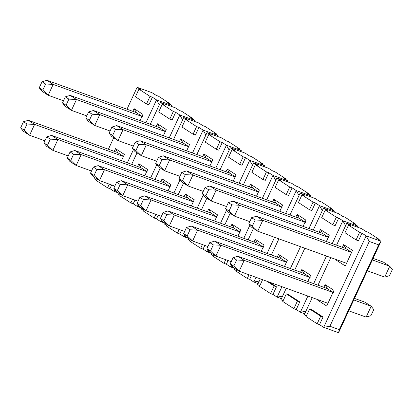 <?xml version="1.0" encoding="UTF-8"?>
<svg xmlns="http://www.w3.org/2000/svg" width="413" height="413" viewBox="0 0 413 413"><rect width="100%" height="100%" fill="white"/><g stroke="black" fill="none" stroke-linecap="round" stroke-linejoin="round"><path stroke-width="0.62" d="M51.584 135.407L141.019 167.719L51.584 135.407L57.903 139.506L52.859 150.368L68.217 155.918L52.859 150.368L46.54 146.269L43.938 142.944L47.485 145.247L50.314 139.15L46.767 136.848L43.938 142.944L46.767 136.848L51.584 135.407L46.767 136.848L50.314 139.15L57.903 139.506L146.713 171.596L57.903 139.506L51.584 135.407M43.938 142.944L46.54 146.269L52.859 150.368L47.485 145.247L43.938 142.944M47.485 145.247L52.859 150.368L57.903 139.506L50.314 139.15L47.485 145.247M315.042 198.446L319.197 201.146L315.042 198.446L300.148 193.067L289.983 214.972L300.148 193.067L304.309 195.767L300.148 193.067L315.042 198.446M330.286 208.338L334.447 211.038L334.003 211.993L334.447 211.038L330.286 208.338L332.641 209.19L321.551 201.993L319.197 201.146L321.551 201.993L332.641 209.19L330.286 208.338M281.423 298.687L277.097 297.123L272.941 294.423L270.587 293.576L259.498 286.379L262.601 279.694L259.498 286.379L270.587 293.576L272.941 294.423L277.097 297.123L281.945 286.684L277.097 297.123L282.59 296.167L277.097 297.123L281.423 298.687M259.741 285.863L257.691 284.531L259.741 285.863M269.188 282.074L276.478 286.803L272.941 294.423L276.478 286.803L274.124 285.951L270.587 293.576L274.124 285.951L276.478 286.803L269.188 282.074M290.37 268.533L300.519 246.664L290.37 268.533M308.945 228.518L319.554 205.659L315.398 202.959L311.856 210.578L315.398 202.959L319.554 205.659L334.447 211.038L333.859 211.941L334.447 211.038L319.554 205.659L308.945 228.518M278.894 238.853L271.408 254.986L278.894 238.853M260.319 278.868L257.691 284.531L260.319 278.868M295.853 217.093L297.102 214.399L305.971 220.15L303.075 226.396L305.971 220.15L297.102 214.399L299.342 218.384L305.439 222.344L299.342 218.384L297.102 214.399L295.853 217.093M277.273 257.108L278.527 254.413L287.396 260.169L284.5 266.411L287.396 260.169L278.527 254.413L277.273 257.108M304.309 195.767L301.955 194.915L313.044 202.107L315.398 202.959L313.044 202.107L309.507 209.732L311.856 210.578L309.507 209.732L298.418 202.535L301.955 194.915L304.309 195.767M322.321 210.578L319.554 205.659L322.321 210.578M332.398 209.706L332.641 209.19L332.398 209.706M309.507 209.732L313.044 202.107L301.955 194.915L298.418 202.535L309.507 209.732M266.839 281.222L274.124 285.951L266.839 281.222M286.865 262.358L280.768 258.404L278.527 254.413L280.768 258.404L286.865 262.358M338.33 213.552L342.485 216.252L338.33 213.552L323.436 208.173L313.266 230.077L323.436 208.173L327.597 210.873L323.436 208.173L338.33 213.552M353.574 223.443L357.735 226.143L357.291 227.098L357.735 226.143L353.574 223.443L355.929 224.295L344.84 217.104L342.485 216.252L344.84 217.104L355.929 224.295L353.574 223.443M304.711 313.792L300.385 312.228L296.224 309.533L293.875 308.681L282.786 301.49L286.323 293.865L297.412 301.062L293.875 308.681L296.224 309.533L300.385 312.228L307.892 296.059L300.385 312.228L305.878 311.273L300.385 312.228L304.711 313.792M283.029 300.969L280.979 299.642L283.029 300.969M288.677 294.717L299.766 301.908L296.224 309.533L299.766 301.908L297.412 301.062L299.766 301.908L288.677 294.717L286.323 293.865L288.677 294.717M313.658 283.638L326.466 256.039L313.658 283.638M332.233 243.624L342.842 220.764L338.686 218.064L335.144 225.689L338.686 218.064L342.842 220.764L357.735 226.143L357.147 227.047L357.735 226.143L342.842 220.764L332.233 243.624M304.846 248.228L294.691 270.097L304.846 248.228M286.271 288.243L280.979 299.642L286.271 288.243M319.135 232.199L320.39 229.504L329.259 235.26L326.363 241.502L329.259 235.26L320.39 229.504L322.63 233.49L328.727 237.449L322.63 233.49L320.39 229.504L319.135 232.199M300.561 272.213L301.815 269.519L310.684 275.275L307.788 281.516L310.684 275.275L301.815 269.519L300.561 272.213M327.597 210.873L325.243 210.021L336.332 217.217L338.686 218.064L336.332 217.217L332.795 224.837L335.144 225.689L332.795 224.837L321.706 217.646L325.243 210.021L327.597 210.873M345.609 225.684L342.842 220.764L345.609 225.684M355.686 224.817L355.929 224.295L355.686 224.817M332.795 224.837L336.332 217.217L325.243 210.021L321.706 217.646L332.795 224.837M282.786 301.49L293.875 308.681L297.412 301.062L286.323 293.865L282.786 301.49M310.153 277.464L304.056 273.509L301.815 269.519L304.056 273.509L310.153 277.464M209.881 186.031L299.317 218.343L209.881 186.031L216.2 190.135L211.157 200.992L226.515 206.541L211.157 200.992L204.838 196.893L202.236 193.568L205.782 195.87L208.611 189.774L205.065 187.471L202.236 193.568L205.065 187.471L209.881 186.031L205.065 187.471L208.611 189.774L216.2 190.135L305.011 222.22L216.2 190.135L209.881 186.031M202.236 193.568L204.838 196.893L211.157 200.992L205.782 195.87L202.236 193.568M205.782 195.87L211.157 200.992L216.2 190.135L208.611 189.774L205.782 195.87M168.019 210.94L257.459 243.257L168.019 210.94L174.338 215.044L169.294 225.906L184.652 231.45L169.294 225.906L162.975 221.802L160.373 218.482L163.92 220.779L166.754 214.683L163.202 212.38L160.373 218.482L163.202 212.38L168.019 210.94L163.202 212.38L166.754 214.683L174.338 215.044L263.153 247.129L174.338 215.044L168.019 210.94M160.373 218.482L162.975 221.802L169.294 225.906L163.92 220.779L160.373 218.482M163.92 220.779L169.294 225.906L174.338 215.044L166.754 214.683L163.92 220.779M163.305 155.82L252.746 188.132L163.305 155.82L169.624 159.919L164.586 170.781L179.939 176.33L164.586 170.781L158.262 166.682L155.66 163.357L159.211 165.659L162.041 159.563L158.489 157.26L155.66 163.357L158.489 157.26L163.305 155.82L158.489 157.26L162.041 159.563L169.624 159.919L258.44 192.004L169.624 159.919L163.305 155.82M155.66 163.357L158.262 166.682L164.586 170.781L159.211 165.659L155.66 163.357M159.211 165.659L164.586 170.781L169.624 159.919L162.041 159.563L159.211 165.659M74.867 150.513L164.307 182.825L74.867 150.513L81.191 154.617L76.147 165.474L91.505 171.023L76.147 165.474L69.828 161.375L67.226 158.05L70.773 160.352L73.602 154.256L70.055 151.953L67.226 158.05L70.055 151.953L74.867 150.513L70.055 151.953L73.602 154.256L81.191 154.617L170.001 186.702L81.191 154.617L74.867 150.513M67.226 158.05L69.828 161.375L76.147 165.474L70.773 160.352L67.226 158.05M70.773 160.352L76.147 165.474L81.191 154.617L73.602 154.256L70.773 160.352M237.878 256.261L327.318 288.573L237.878 256.261L244.202 260.36L239.158 271.222L327.968 303.312L239.158 271.222L232.839 267.123L230.232 263.799L233.784 266.101L236.613 260.004L233.066 257.702L230.232 263.799L233.066 257.702L237.878 256.261L233.066 257.702L236.613 260.004L244.202 260.36L333.012 292.45L244.202 260.36L237.878 256.261M354.493 298.392L364.849 302.135L354.493 298.392M373.775 309.559L370.946 315.656L373.775 309.559L371.173 306.234L353.776 299.952L371.173 306.234L364.849 302.135L371.173 306.234L366.13 317.096L371.173 306.234L373.775 309.559M348.732 310.813L366.13 317.096L348.732 310.813M366.13 317.096L370.946 315.656L366.13 317.096M230.232 263.799L232.839 267.123L239.158 271.222L233.784 266.101L230.232 263.799M233.784 266.101L239.158 271.222L244.202 260.36L236.613 260.004L233.784 266.101M214.59 241.156L304.03 273.468L214.59 241.156L220.914 245.255L215.87 256.117L231.223 261.666L215.87 256.117L209.551 252.018L206.949 248.693L210.496 250.996L213.325 244.899L209.778 242.596L206.949 248.693L209.778 242.596L214.59 241.156L209.778 242.596L213.325 244.899L220.914 245.255L309.724 277.34L220.914 245.255L214.59 241.156M206.949 248.693L209.551 252.018L215.87 256.117L210.496 250.996L206.949 248.693M210.496 250.996L215.87 256.117L220.914 245.255L213.325 244.899L210.496 250.996M256.452 216.247L345.893 248.559L256.452 216.247L262.776 220.346L257.733 231.208L346.543 263.293L257.733 231.208L251.414 227.109L248.807 223.784L252.358 226.087L255.188 219.99L251.641 217.687L248.807 223.784L251.641 217.687L256.452 216.247L251.641 217.687L255.188 219.99L262.776 220.346L351.587 252.431L262.776 220.346L256.452 216.247M373.068 258.378L383.424 262.121L373.068 258.378M392.35 269.544L389.521 275.641L392.35 269.544L389.748 266.22L372.35 259.932L389.748 266.22L383.424 262.121L389.748 266.22L384.704 277.082L389.748 266.22L392.35 269.544M367.307 270.794L384.704 277.082L367.307 270.794M384.704 277.082L389.521 275.641L384.704 277.082M248.807 223.784L251.414 227.109L257.733 231.208L252.358 226.087L248.807 223.784M252.358 226.087L257.733 231.208L262.776 220.346L255.188 219.99L252.358 226.087M268.465 168.236L272.626 170.93L268.465 168.236L253.577 162.851L243.407 184.756L253.577 162.851L257.733 165.551L253.577 162.851L268.465 168.236M283.716 178.127L287.871 180.822L287.427 181.777L287.871 180.822L283.716 178.127L286.064 178.974L274.975 171.782L272.626 170.93L274.975 171.782L286.064 178.974L283.716 178.127M234.847 268.471L230.521 266.906L226.365 264.212L224.011 263.36L212.922 256.168L213.624 254.661L212.922 256.168L224.011 263.36L226.365 264.212L230.521 266.906L231.321 265.187L230.521 266.906L232.411 266.581L230.521 266.906L234.847 268.471M213.165 255.647L211.115 254.32L213.165 255.647M228.074 260.526L226.365 264.212L228.074 260.526M243.794 238.316L249.896 225.173L243.794 238.316M262.369 198.302L272.983 175.442L268.822 172.742L265.285 180.367L268.822 172.742L272.983 175.442L287.871 180.822L287.283 181.725L287.871 180.822L272.983 175.442L262.369 198.302M230.149 213.314L224.832 224.775L230.149 213.314M211.575 253.329L211.115 254.32L211.575 253.329M249.276 186.877L250.526 184.183L259.4 189.939L256.499 196.18L259.4 189.939L250.526 184.183L252.766 188.173L258.868 192.128L252.766 188.173L250.526 184.183L249.276 186.877M230.702 226.897L231.951 224.197L240.825 229.953L237.924 236.2L240.825 229.953L231.951 224.197L230.702 226.897M257.733 165.551L255.384 164.699L266.473 171.896L268.822 172.742L266.473 171.896L262.931 179.516L265.285 180.367L262.931 179.516L251.842 172.324L255.384 164.699L257.733 165.551M275.745 180.367L272.983 175.442L275.745 180.367M285.822 179.495L286.064 178.974L285.822 179.495M262.931 179.516L266.473 171.896L255.384 164.699L251.842 172.324L262.931 179.516M225.725 259.679L224.011 263.36L225.725 259.679M240.294 232.142L234.192 228.188L231.951 224.197L234.192 228.188L240.294 232.142M245.177 153.125L249.338 155.825L245.177 153.125L230.289 147.746L220.119 169.65L230.289 147.746L234.445 150.446L230.289 147.746L245.177 153.125M260.427 163.016L264.583 165.716L264.139 166.671L264.583 165.716L260.427 163.016L262.776 163.868L251.687 156.672L249.338 155.825L251.687 156.672L262.776 163.868L260.427 163.016M211.559 253.365L207.238 251.801L203.077 249.106L200.728 248.254L189.639 241.063L190.336 239.555L189.639 241.063L200.728 248.254L203.077 249.106L207.238 251.801L208.033 250.082L207.238 251.801L209.123 251.471L207.238 251.801L211.559 253.365M189.877 240.542L187.832 239.215L189.877 240.542M204.786 245.42L203.077 249.106L204.786 245.42M220.506 223.211L226.608 210.067L220.506 223.211M239.081 183.196L249.695 160.337L245.534 157.637L241.997 165.262L245.534 157.637L249.695 160.337L264.583 165.716L263.995 166.62L264.583 165.716L249.695 160.337L239.081 183.196M206.861 198.209L201.544 209.67L206.861 198.209M188.287 238.224L187.832 239.215L188.287 238.224M225.988 171.772L227.238 169.077L236.112 174.828L233.211 181.075L236.112 174.828L227.238 169.077L229.478 173.062L235.58 177.022L229.478 173.062L227.238 169.077L225.988 171.772M207.414 211.786L208.663 209.092L217.537 214.848L214.636 221.089L217.537 214.848L208.663 209.092L207.414 211.786M234.445 150.446L232.096 149.594L243.185 156.79L245.534 157.637L243.185 156.79L239.643 164.41L241.997 165.262L239.643 164.41L228.554 157.219L232.096 149.594L234.445 150.446M252.457 165.257L249.695 160.337L252.457 165.257M262.539 164.389L262.776 163.868L262.539 164.389M239.643 164.41L243.185 156.79L232.096 149.594L228.554 157.219L239.643 164.41M202.437 244.568L200.728 248.254L202.437 244.568M217.006 217.037L210.904 213.082L208.663 209.092L210.904 213.082L217.006 217.037M98.155 165.623L187.595 197.935L98.155 165.623L104.479 169.722L99.435 180.584L114.788 186.129L99.435 180.584L93.116 176.48L90.509 173.161L94.061 175.463L96.89 169.361L93.343 167.064L90.509 173.161L93.343 167.064L98.155 165.623L93.343 167.064L96.89 169.361L104.479 169.722L193.289 201.807L104.479 169.722L98.155 165.623M90.509 173.161L93.116 176.48L99.435 180.584L94.061 175.463L90.509 173.161M94.061 175.463L99.435 180.584L104.479 169.722L96.89 169.361L94.061 175.463M140.017 140.709L229.458 173.026L140.017 140.709L146.341 144.813L141.298 155.675L156.651 161.22L141.298 155.675L134.979 151.571L132.372 148.252L135.923 150.554L138.753 144.452L135.206 142.155L132.372 148.252L135.206 142.155L140.017 140.709L135.206 142.155L138.753 144.452L146.341 144.813L235.152 176.898L146.341 144.813L140.017 140.709M132.372 148.252L134.979 151.571L141.298 155.675L135.923 150.554L132.372 148.252M135.923 150.554L141.298 155.675L146.341 144.813L138.753 144.452L135.923 150.554M46.87 80.282L136.311 112.599L46.87 80.282L53.189 84.386L48.151 95.248L63.504 100.793L48.151 95.248L41.827 91.144L39.225 87.824L42.771 90.122L45.606 84.025L42.054 81.722L39.225 87.824L42.054 81.722L46.87 80.282L42.054 81.722L45.606 84.025L53.189 84.386L142.005 116.471L53.189 84.386L46.87 80.282M39.225 87.824L41.827 91.144L48.151 95.248L42.771 90.122L39.225 87.824M42.771 90.122L48.151 95.248L53.189 84.386L45.606 84.025L42.771 90.122M70.158 95.393L159.599 127.705L70.158 95.393L76.477 99.492L71.434 110.354L86.792 115.898L71.434 110.354L65.115 106.255L62.513 102.93L66.059 105.232L68.894 99.135L65.342 96.833L62.513 102.93L65.342 96.833L70.158 95.393L65.342 96.833L68.894 99.135L76.477 99.492L165.288 131.577L76.477 99.492L70.158 95.393M62.513 102.93L65.115 106.255L71.434 110.354L66.059 105.232L62.513 102.93M66.059 105.232L71.434 110.354L76.477 99.492L68.894 99.135L66.059 105.232M186.593 170.925L276.034 203.237L186.593 170.925L192.912 175.024L187.874 185.886L203.227 191.436L187.874 185.886L181.55 181.787L178.948 178.462L182.494 180.765L185.329 174.668L181.777 172.366L178.948 178.462L181.777 172.366L186.593 170.925L181.777 172.366L185.329 174.668L192.912 175.024L281.728 207.114L192.912 175.024L186.593 170.925M178.948 178.462L181.55 181.787L187.874 185.886L182.494 180.765L178.948 178.462M182.494 180.765L187.874 185.886L192.912 175.024L185.329 174.668L182.494 180.765M198.607 122.914L202.762 125.609L198.607 122.914L183.713 117.535L173.548 139.439L183.713 117.535L187.874 120.229L183.713 117.535L198.607 122.914M213.851 132.805L218.012 135.5L217.568 136.455L218.012 135.5L213.851 132.805L216.206 133.652L205.116 126.461L202.762 125.609L205.116 126.461L216.206 133.652L213.851 132.805M164.988 223.149L160.662 221.59L156.501 218.89L154.152 218.038L143.063 210.847L143.765 209.339L143.063 210.847L154.152 218.038L156.501 218.89L160.662 221.59L161.462 219.866L160.662 221.59L162.552 221.26L160.662 221.59L164.988 223.149M143.306 210.325L141.256 208.999L143.306 210.325M158.215 215.204L156.501 218.89L158.215 215.204M173.935 193L180.037 179.851L173.935 193M192.51 152.98L203.119 130.121L198.963 127.426L195.421 135.046L198.963 127.426L203.119 130.121L218.012 135.5L217.424 136.404L218.012 135.5L203.119 130.121L192.51 152.98M160.29 167.993L154.968 179.454L160.29 167.993M141.716 208.013L141.256 208.999L141.716 208.013M179.412 141.556L180.667 138.861L189.536 144.617L186.64 150.864L189.536 144.617L180.667 138.861L182.907 142.852L189.004 146.806L182.907 142.852L180.667 138.861L179.412 141.556M160.838 181.575L162.092 178.881L170.961 184.632L168.065 190.878L170.961 184.632L162.092 178.881L160.838 181.575M187.874 120.229L185.52 119.383L196.609 126.574L198.963 127.426L196.609 126.574L193.072 134.199L195.421 135.046L193.072 134.199L181.983 127.003L185.52 119.383L187.874 120.229M205.886 135.046L203.119 130.121L205.886 135.046M215.963 134.173L216.206 133.652L215.963 134.173M193.072 134.199L196.609 126.574L185.52 119.383L181.983 127.003L193.072 134.199M155.861 214.357L154.152 218.038L155.861 214.357M170.43 186.826L164.333 182.866L162.092 178.881L164.333 182.866L170.43 186.826M152.03 92.698L156.191 95.398L152.03 92.698L137.137 87.319L126.972 109.223L137.137 87.319L141.298 90.019L137.137 87.319L152.03 92.698M167.28 102.589L171.436 105.289L170.992 106.244L171.436 105.289L167.28 102.589L169.629 103.441L158.54 96.244L156.191 95.398L158.54 96.244L169.629 103.441L167.28 102.589M118.412 192.938L114.086 191.374L109.93 188.674L107.576 187.827L96.487 180.631L97.189 179.123L96.487 180.631L107.576 187.827L109.93 188.674L114.086 191.374L114.886 189.655L114.086 191.374L115.976 191.043L114.086 191.374L118.412 192.938M96.73 180.114L94.68 178.783L96.73 180.114M111.639 184.993L109.93 188.674L111.639 184.993M127.359 162.784L133.461 149.64L127.359 162.784M145.934 122.769L156.542 99.91L152.387 97.21L148.85 104.835L152.387 97.21L156.542 99.91L171.436 105.289L170.848 106.193L171.436 105.289L156.542 99.91L145.934 122.769M113.714 137.782L108.397 149.238L113.714 137.782M95.14 177.796L94.68 178.783L95.14 177.796M132.841 111.345L134.091 108.65L142.965 114.401L140.064 120.648L142.965 114.401L134.091 108.65L136.331 112.635L142.428 116.595L136.331 112.635L134.091 108.65L132.841 111.345M114.267 151.359L115.516 148.665L124.39 154.421L121.489 160.662L124.39 154.421L115.516 148.665L114.267 151.359M141.298 90.019L138.944 89.167L150.033 96.363L152.387 97.21L150.033 96.363L146.496 103.983L148.85 104.835L146.496 103.983L135.407 96.792L138.944 89.167L141.298 90.019M159.31 104.83L156.542 99.91L159.31 104.83M169.387 103.957L169.629 103.441L169.387 103.957M146.496 103.983L150.033 96.363L138.944 89.167L135.407 96.792L146.496 103.983M109.29 184.141L107.576 187.827L109.29 184.141M123.854 156.61L117.757 152.655L115.516 148.665L117.757 152.655L123.854 156.61M291.754 183.341L295.909 186.036L291.754 183.341L276.86 177.962L266.695 199.866L276.86 177.962L281.021 180.657L276.86 177.962L291.754 183.341M307.004 193.232L311.159 195.927L310.715 196.882L311.159 195.927L307.004 193.232L309.352 194.079L298.263 186.888L295.909 186.036L298.263 186.888L309.352 194.079L307.004 193.232M258.135 283.576L253.809 282.017L249.653 279.317L247.299 278.47L236.21 271.274L236.912 269.766L236.21 271.274L247.299 278.47L249.653 279.317L253.809 282.017L255.998 277.309L253.809 282.017L259.302 281.057L253.809 282.017L258.135 283.576M236.453 270.752L234.403 269.426L236.453 270.752M251.362 275.631L249.653 279.317L251.362 275.631M267.082 253.427L274.573 237.289L267.082 253.427M285.657 213.407L296.266 190.548L292.11 187.853L288.573 195.473L292.11 187.853L296.266 190.548L311.159 195.927L310.571 196.831L311.159 195.927L296.266 190.548L285.657 213.407M253.437 228.42L248.12 239.881L253.437 228.42M234.863 268.44L234.403 269.426L234.863 268.44M272.565 201.983L273.814 199.288L282.688 205.044L279.787 211.291L282.688 205.044L273.814 199.288L276.054 203.279L282.151 207.233L276.054 203.279L273.814 199.288L272.565 201.983M253.99 242.003L255.239 239.308L264.108 245.059L261.212 251.305L264.108 245.059L255.239 239.308L253.99 242.003M281.021 180.657L278.667 179.81L289.756 187.001L292.11 187.853L289.756 187.001L286.219 194.626L288.573 195.473L286.219 194.626L275.13 187.43L278.667 179.81L281.021 180.657M299.033 195.473L296.266 190.548L299.033 195.473M309.11 194.6L309.352 194.079L309.11 194.6M286.219 194.626L289.756 187.001L278.667 179.81L275.13 187.43L286.219 194.626M249.013 274.784L247.299 278.47L249.013 274.784M263.577 247.253L257.48 243.293L255.239 239.308L257.48 243.293L263.577 247.253M221.895 138.019L226.05 140.719L221.895 138.019L207.001 132.64L196.831 154.545L207.001 132.64L211.157 135.335L207.001 132.64L221.895 138.019M237.139 147.911L241.3 150.611L240.856 151.566L241.3 150.611L237.139 147.911L239.488 148.763L228.399 141.566L226.05 140.719L228.399 141.566L239.488 148.763L237.139 147.911M188.271 238.255L183.95 236.695L179.789 233.995L177.44 233.149L166.351 225.952L167.048 224.445L166.351 225.952L177.44 233.149L179.789 233.995L183.95 236.695L184.745 234.976L183.95 236.695L185.835 236.365L183.95 236.695L188.271 238.255M166.594 225.436L164.544 224.104L166.594 225.436M181.503 230.315L179.789 233.995L181.503 230.315M197.218 208.106L203.32 194.957L197.218 208.106M215.792 168.091L226.407 145.226L222.246 142.531L218.709 150.151L222.246 142.531L226.407 145.226L241.3 150.611L240.707 151.514L241.3 150.611L226.407 145.226L215.792 168.091M183.579 183.104L178.256 194.559L183.579 183.104M165.004 223.118L164.544 224.104L165.004 223.118M202.7 156.666L203.955 153.966L212.824 159.723L209.928 165.969L212.824 159.723L203.955 153.966L206.195 157.957L212.292 161.917L206.195 157.957L203.955 153.966L202.7 156.666M184.126 196.681L185.38 193.986L194.249 199.742L191.353 205.984L194.249 199.742L185.38 193.986L184.126 196.681M211.157 135.335L208.808 134.488L219.897 141.68L222.246 142.531L219.897 141.68L216.36 149.305L218.709 150.151L216.36 149.305L205.271 142.108L208.808 134.488L211.157 135.335M229.169 150.151L226.407 145.226L229.169 150.151M239.251 149.279L239.488 148.763L239.251 149.279M216.36 149.305L219.897 141.68L208.808 134.488L205.271 142.108L216.36 149.305M179.149 229.463L177.44 233.149L179.149 229.463M193.718 201.931L187.616 197.977L185.38 193.986L187.616 197.977L193.718 201.931M144.731 195.834L234.171 228.146L144.731 195.834L151.05 199.933L146.011 210.795L161.364 216.345L146.011 210.795L139.687 206.696L137.085 203.372L140.632 205.674L143.466 199.577L139.914 197.275L137.085 203.372L139.914 197.275L144.731 195.834L139.914 197.275L143.466 199.577L151.05 199.933L239.865 232.023L151.05 199.933L144.731 195.834M137.085 203.372L139.687 206.696L146.011 210.795L140.632 205.674L137.085 203.372M140.632 205.674L146.011 210.795L151.05 199.933L143.466 199.577L140.632 205.674M233.164 201.141L322.605 233.453L233.164 201.141L239.488 205.24L234.445 216.102L249.803 221.647L234.445 216.102L228.126 211.998L225.524 208.679L229.07 210.981L231.899 204.879L228.353 202.582L225.524 208.679L228.353 202.582L233.164 201.141L228.353 202.582L231.899 204.879L239.488 205.24L328.299 237.325L239.488 205.24L233.164 201.141M225.524 208.679L228.126 211.998L234.445 216.102L229.07 210.981L225.524 208.679M229.07 210.981L234.445 216.102L239.488 205.24L231.899 204.879L229.07 210.981M116.729 125.604L206.17 157.916L116.729 125.604L123.053 129.703L118.01 140.565L133.363 146.114L118.01 140.565L111.691 136.466L109.089 133.141L112.635 135.443L115.464 129.346L111.918 127.044L109.089 133.141L111.918 127.044L116.729 125.604L111.918 127.044L115.464 129.346L123.053 129.703L211.864 161.793L123.053 129.703L116.729 125.604M109.089 133.141L111.691 136.466L118.01 140.565L112.635 135.443L109.089 133.141M112.635 135.443L118.01 140.565L123.053 129.703L115.464 129.346L112.635 135.443M121.443 180.729L210.883 213.041L121.443 180.729L127.762 184.828L122.723 195.69L138.076 201.239L122.723 195.69L116.399 191.591L113.797 188.266L117.349 190.569L120.178 184.472L116.631 182.169L113.797 188.266L116.631 182.169L121.443 180.729L116.631 182.169L120.178 184.472L127.762 184.828L216.577 216.913L127.762 184.828L121.443 180.729M113.797 188.266L116.399 191.591L122.723 195.69L117.349 190.569L113.797 188.266M117.349 190.569L122.723 195.69L127.762 184.828L120.178 184.472L117.349 190.569M28.296 120.302L117.736 152.614L28.296 120.302L34.615 124.401L29.576 135.263L44.929 140.812L29.576 135.263L23.252 131.164L20.65 127.839L24.197 130.141L27.031 124.045L23.479 121.742L20.65 127.839L23.479 121.742L28.296 120.302L23.479 121.742L27.031 124.045L34.615 124.401L123.43 156.486L34.615 124.401L28.296 120.302M20.65 127.839L23.252 131.164L29.576 135.263L24.197 130.141L20.65 127.839M24.197 130.141L29.576 135.263L34.615 124.401L27.031 124.045L24.197 130.141M361.612 228.663L365.773 231.357L361.612 228.663L346.724 223.283L336.554 245.188L346.724 223.283L350.88 225.978L346.724 223.283L361.612 228.663M376.863 238.554L381.018 241.249L338.562 332.718L323.673 327.333L319.512 324.639L317.163 323.787L306.074 316.595L309.611 308.97L320.7 316.167L317.163 323.787L319.512 324.639L323.673 327.333L366.13 235.869L361.969 233.175L358.432 240.794L361.969 233.175L366.13 235.869L381.018 241.249L376.863 238.554L379.211 239.401L368.122 232.209L365.773 231.357L368.122 232.209L379.211 239.401L376.863 238.554M306.312 316.074L304.267 314.747L306.312 316.074M311.965 309.822L323.054 317.014L319.512 324.639L323.054 317.014L320.7 316.167L323.054 317.014L311.965 309.822L309.611 308.97L311.965 309.822M330.792 257.604L317.979 285.202L330.792 257.604M312.218 297.618L304.267 314.747L312.218 297.618M345.294 265.993L336.425 260.236L336.662 259.725L336.425 260.236L345.294 265.993L352.547 250.366L345.294 265.993M342.423 247.304L343.678 244.61L352.547 250.366L343.678 244.61L345.913 248.6L352.015 252.555L345.913 248.6L343.678 244.61L342.423 247.304M317.85 300.251L318.087 299.74L317.85 300.251L326.719 306.007L317.85 300.251L318.965 300.055L317.85 300.251M323.849 287.324L325.103 284.624L333.972 290.38L326.719 306.007L333.972 290.38L325.103 284.624L323.849 287.324M350.88 225.978L348.531 225.131L359.62 232.323L361.969 233.175L359.62 232.323L356.083 239.943L358.432 240.794L356.083 239.943L344.994 232.751L348.531 225.131L350.88 225.978M369.263 241.455L329.904 326.249L339.31 329.651L378.669 244.852L369.263 241.455L366.13 235.869L323.673 327.333L329.904 326.249L369.263 241.455L378.669 244.852L339.31 329.651L338.562 332.718L381.018 241.249L378.669 244.852L381.018 241.249L366.13 235.869L369.263 241.455M378.974 239.922L379.211 239.401L378.974 239.922M356.083 239.943L359.62 232.323L348.531 225.131L344.994 232.751L356.083 239.943M306.074 316.595L317.163 323.787L320.7 316.167L309.611 308.97L306.074 316.595M333.441 292.574L327.339 288.615L325.103 284.624L327.339 288.615L333.441 292.574M337.54 260.04L336.425 260.236L337.54 260.04M338.562 332.718L339.31 329.651L329.904 326.249L323.673 327.333L338.562 332.718M93.441 110.498L182.882 142.81L93.441 110.498L99.765 114.597L94.722 125.459L110.08 131.009L94.722 125.459L88.403 121.36L85.801 118.035L89.347 120.338L92.176 114.241L88.63 111.938L85.801 118.035L88.63 111.938L93.441 110.498L88.63 111.938L92.176 114.241L99.765 114.597L188.576 146.687L99.765 114.597L93.441 110.498M85.801 118.035L88.403 121.36L94.722 125.459L89.347 120.338L85.801 118.035M89.347 120.338L94.722 125.459L99.765 114.597L92.176 114.241L89.347 120.338M191.307 226.05L280.742 258.362L191.307 226.05L197.626 230.149L192.582 241.011L207.94 246.556L192.582 241.011L186.263 236.912L183.661 233.588L187.208 235.89L190.037 229.793L186.49 227.491L183.661 233.588L186.49 227.491L191.307 226.05L186.49 227.491L190.037 229.793L197.626 230.149L286.436 262.234L197.626 230.149L191.307 226.05M183.661 233.588L186.263 236.912L192.582 241.011L187.208 235.89L183.661 233.588M187.208 235.89L192.582 241.011L197.626 230.149L190.037 229.793L187.208 235.89M175.319 107.808L179.474 110.503L175.319 107.808L160.425 102.424L150.26 124.328L160.425 102.424L164.586 105.124L160.425 102.424L175.319 107.808M190.563 117.7L194.724 120.395L194.28 121.35L194.724 120.395L190.563 117.7L192.917 118.546L181.828 111.355L179.474 110.503L181.828 111.355L192.917 118.546L190.563 117.7M141.7 208.044L137.374 206.479L133.218 203.785L130.864 202.933L119.775 195.741L120.477 194.234L119.775 195.741L130.864 202.933L133.218 203.785L137.374 206.479L138.174 204.76L137.374 206.479L139.264 206.154L137.374 206.479L141.7 208.044M120.018 195.22L117.968 193.893L120.018 195.22M134.927 200.099L133.218 203.785L134.927 200.099M150.647 177.889L156.749 164.746L150.647 177.889M169.222 137.875L179.831 115.015L175.675 112.315L172.133 119.94L175.675 112.315L179.831 115.015L194.724 120.395L194.136 121.298L194.724 120.395L179.831 115.015L169.222 137.875M137.002 152.887L131.685 164.348L137.002 152.887M118.428 192.902L117.968 193.893L118.428 192.902M156.129 126.45L157.379 123.755L166.248 129.512L163.352 135.753L166.248 129.512L157.379 123.755L159.619 127.746L165.716 131.701L159.619 127.746L157.379 123.755L156.129 126.45M137.555 166.465L138.804 163.77L147.673 169.526L144.777 175.773L147.673 169.526L138.804 163.77L137.555 166.465M164.586 105.124L162.232 104.272L173.321 111.469L175.675 112.315L173.321 111.469L169.784 119.089L172.133 119.94L169.784 119.089L158.695 111.897L162.232 104.272L164.586 105.124M182.598 119.94L179.831 115.015L182.598 119.94M192.675 119.068L192.917 118.546L192.675 119.068M169.784 119.089L173.321 111.469L162.232 104.272L158.695 111.897L169.784 119.089M132.573 199.252L130.864 202.933L132.573 199.252M147.142 171.715L141.045 167.761L138.804 163.77L141.045 167.761L147.142 171.715"/></g></svg>
